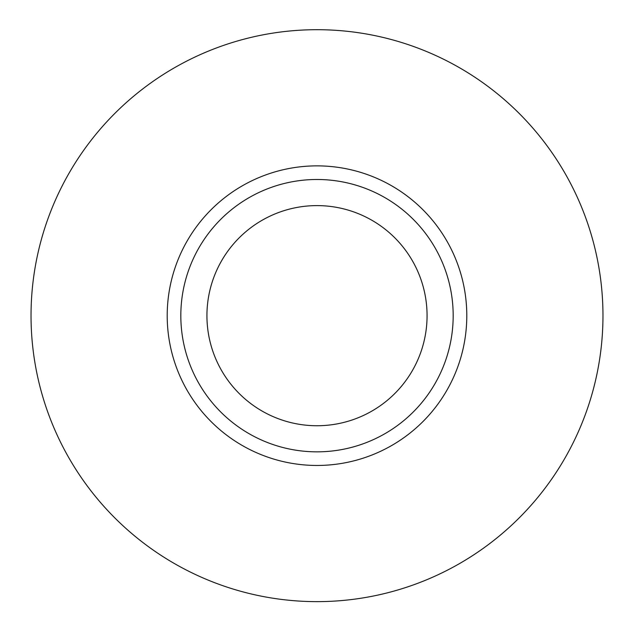 <?xml version="1.0" encoding="UTF-8"?>
<svg xmlns="http://www.w3.org/2000/svg" width="634" height="634" viewBox="0 0 634 634"><rect width="100%" height="100%" fill="white"/><g stroke="black" fill="none" stroke-linecap="round" stroke-linejoin="round"><path stroke-width="0.95" d="M317 601.634A285.966 285.966 0 0 1 69.344 172.686A285.966 285.966 0 0 1 564.656 172.686A285.966 285.966 0 0 1 317 601.634M317 451.844A136.175 136.175 0 0 0 434.932 247.577A136.175 136.175 0 0 0 199.068 247.577A136.175 136.175 0 0 0 317 451.844M317 425.739A110.07 110.07 0 0 1 221.678 260.637A110.07 110.07 0 0 1 412.322 260.637A110.07 110.07 0 0 1 317 425.739M317 465.459A149.79 149.79 0 0 0 446.724 240.769A149.79 149.79 0 0 0 187.276 240.769A149.79 149.79 0 0 0 317 465.459"/></g></svg>
